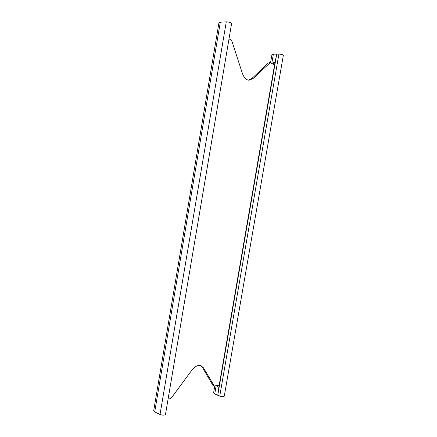 <?xml version="1.0" encoding="UTF-8"?>
<svg xmlns="http://www.w3.org/2000/svg" width="437" height="437" viewBox="0 0 437 437"><rect width="100%" height="100%" fill="white"/><g stroke="black" fill="none" stroke-linecap="round" stroke-linejoin="round"><path stroke-width="0.66" d="M248.555 80.179L251.92 78.474L268.378 62.923L270.241 62.611L253.116 78.496L249.156 80.228C246.178 80.026 243.879 77.617 242.256 73.006L231.998 41.444L230.944 39.925L229.015 38.822M273.234 64.201L273.726 63.431L273.655 62.365L273.354 64.097M276.708 54.199L274.731 63.851L273.835 64.425L270.241 62.611M218.008 385.478L217.626 386.789L218.008 385.478M168.059 399.205L170.222 398.599L171.697 397.441L191.493 370.658C194.853 366.37 198.043 364.709 201.053 365.665L203.511 367.894L214.332 386.073L212.835 385.243L202.413 367.457L200.485 365.49M276.654 54.101L273.382 54.144L271.961 54.57L270.563 62.677M278.91 54.073L276.725 54.101L217.763 395.267L219.745 396.102C222.089 396.856 223.597 396.867 224.274 396.124L283.323 55.433C282.897 54.669 281.423 54.21 278.91 54.073L219.745 396.102M220.319 22.183L218.959 22.735L153.682 410.78L154.725 411.922L160.024 414.473C162.772 415.412 164.596 415.352 165.508 414.298L231.577 23.669C231.009 22.587 229.239 21.981 226.273 21.861L220.319 22.183L154.725 411.922M214.332 386.073L217.997 385.221L218.538 385.237L219.079 385.92L217.784 395.141M214.775 386.117L213.595 392.961L214.731 393.983L217.702 395.239M253.116 78.496L251.92 78.474M269.563 62.917L268.378 62.923M275.228 62.36L273.655 62.365M213.912 385.685L212.835 385.243M203.511 367.894L202.413 367.457M219.057 387.379L217.626 386.789M219.079 385.92L274.731 63.851M273.382 54.144L271.787 63.37M216.151 385.74L214.731 393.983M226.273 21.861L160.024 414.473"/></g></svg>
